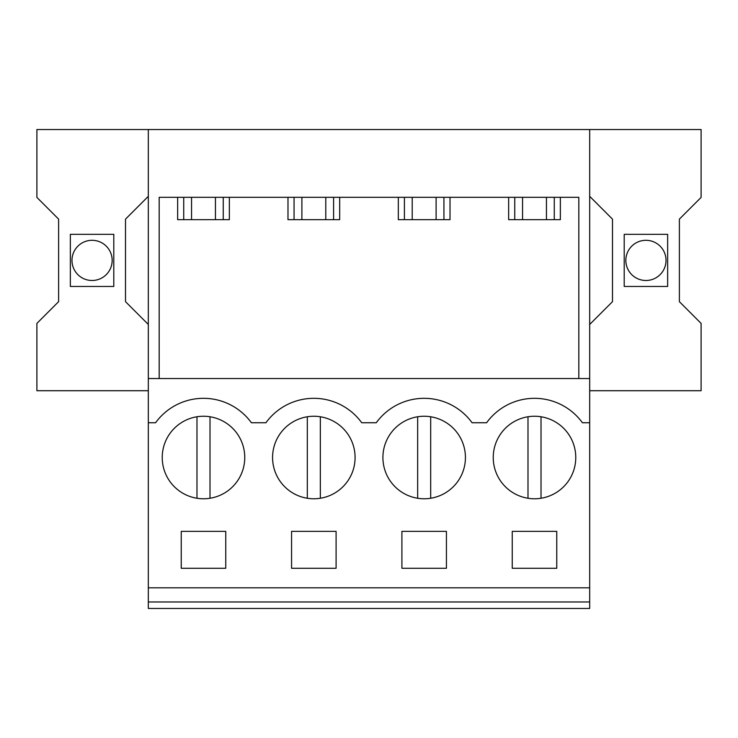 <?xml version="1.0" encoding="UTF-8"?>
<svg xmlns="http://www.w3.org/2000/svg" width="738" height="738" viewBox="0 0 738 738"><rect width="100%" height="100%" fill="white"/><g stroke="black" fill="none" stroke-linecap="round" stroke-linejoin="round"><path stroke-width="1.11" d="M148.32 601.968L148.32 608.463L589.68 608.463L589.68 601.968L148.32 601.968L148.32 378.548L589.68 378.548L589.68 601.968M148.32 390.716L36.9 390.716L36.9 323.392L58.616 301.667L58.616 219.131L36.9 197.415L36.9 129.537L148.32 129.537L148.32 378.548M148.32 324.471L125.515 301.667L125.515 219.131L148.32 196.326M113.79 234.333L113.79 286.464L70.35 286.464L70.35 234.333L113.79 234.333M148.32 587.826L589.68 587.826M148.32 422.754L155.58 422.754A59.188 59.188 0 0 1 251.4 422.754L265.92 422.754A59.188 59.188 0 0 1 361.74 422.754L376.26 422.754A59.188 59.188 0 0 1 472.08 422.754L486.6 422.754A59.188 59.188 0 0 1 582.42 422.754L589.68 422.754M223.282 493.722A41.273 41.273 0 0 1 167.277 477.292A41.273 41.273 0 0 1 183.707 421.297A41.273 41.273 0 0 1 239.712 437.726A41.273 41.273 0 0 1 223.282 493.722M446.435 568.278L401.906 568.278L401.906 531.36L446.435 531.36L446.435 568.278M404.387 421.297A41.273 41.273 0 0 1 460.383 437.726A41.273 41.273 0 0 1 443.953 493.722A41.273 41.273 0 0 1 387.957 477.292A41.273 41.273 0 0 1 417.653 416.758L417.653 498.261M294.047 421.297A41.273 41.273 0 0 1 350.043 437.726A41.273 41.273 0 0 1 333.613 493.722A41.273 41.273 0 0 1 277.617 477.292A41.273 41.273 0 0 1 294.047 421.297A41.273 41.273 0 0 0 307.312 498.261L307.312 416.758M336.094 568.278L336.094 531.36L291.565 531.36L291.565 568.278L336.094 568.278M225.754 568.278L225.754 531.36L181.234 531.36L181.234 568.278L225.754 568.278M514.718 421.297A41.273 41.273 0 0 1 570.723 437.726A41.273 41.273 0 0 1 554.293 493.722A41.273 41.273 0 0 1 498.288 477.292A41.273 41.273 0 0 1 514.718 421.297M556.766 568.278L512.246 568.278L512.246 531.36L556.766 531.36L556.766 568.278M159.187 378.548L159.187 197.304L578.813 197.304L578.813 378.548M148.32 129.537L589.68 129.537L589.68 378.548M589.68 390.716L701.1 390.716L701.1 323.392L679.384 301.667L679.384 219.131L701.1 197.415L701.1 129.537L589.68 129.537M109.704 250.763A20.092 20.092 0 0 1 101.706 278.032A20.092 20.092 0 0 1 74.437 270.034A20.092 20.092 0 0 1 82.435 242.765A20.092 20.092 0 0 1 109.704 250.763M450.014 197.304L450.014 219.675L398.326 219.675L398.326 197.304M339.674 197.304L339.674 219.675L287.986 219.675L287.986 197.304M229.343 197.304L229.343 219.675L177.646 219.675L177.646 197.304M560.354 197.304L560.354 219.675L508.657 219.675L508.657 197.304M183.725 197.304L183.725 219.675M223.254 197.304L223.254 219.675M589.68 196.326L612.485 219.131L612.485 301.667L589.68 324.471M624.21 286.464L624.21 234.333L667.65 234.333L667.65 286.464L624.21 286.464M628.296 250.763A20.092 20.092 0 0 1 655.565 242.765A20.092 20.092 0 0 1 663.563 270.034A20.092 20.092 0 0 1 636.294 278.032A20.092 20.092 0 0 1 628.296 250.763M514.746 197.304L514.746 219.675M554.275 197.304L554.275 219.675M294.065 197.304L294.065 219.675M333.594 197.304L333.594 219.675M404.406 197.304L404.406 219.675M443.935 197.304L443.935 219.675M215.441 197.304L215.441 219.675M191.548 197.304L191.548 219.675M325.781 197.304L325.781 219.675M301.888 197.304L301.888 219.675M436.112 197.304L436.112 219.675M412.219 197.304L412.219 219.675M546.452 197.304L546.452 219.675M522.559 197.304L522.559 219.675M196.981 416.758L196.981 498.261M210.007 416.758L210.007 498.261M320.347 416.758L320.347 498.261M430.688 416.758L430.688 498.261A41.273 41.273 0 0 0 443.953 493.722M541.019 416.758L541.019 498.261A41.273 41.273 0 0 0 554.293 493.722M527.993 416.758L527.993 498.261"/></g></svg>
